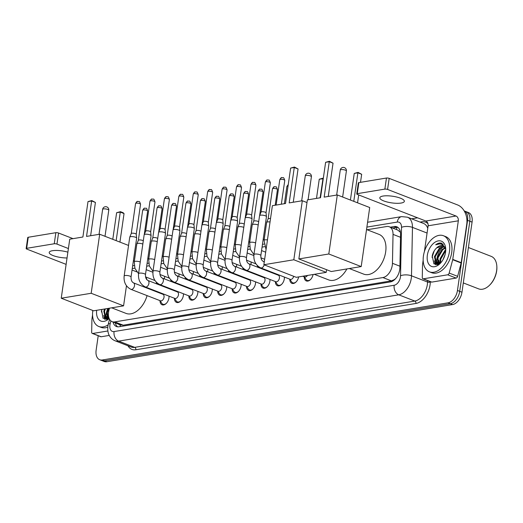 <?xml version="1.0" encoding="UTF-8"?>
<svg xmlns="http://www.w3.org/2000/svg" width="523" height="523" viewBox="0 0 523 523"><rect width="100%" height="100%" fill="white"/><g stroke="black" fill="none" stroke-linecap="round" stroke-linejoin="round"><path stroke-width="0.78" d="M251.06 261.964A6.198 3.877 111.2 0 1 251.014 263.886A6.198 3.877 111.2 0 1 250.89 264.573M236.638 264.35A6.198 3.877 111.2 0 1 236.592 266.272A6.198 3.877 111.2 0 1 236.468 266.959M222.216 266.737A6.198 3.877 111.2 0 1 222.17 268.659A6.198 3.877 111.2 0 1 222.046 269.345M207.794 269.116A6.198 3.877 111.2 0 1 207.749 271.038A6.198 3.877 111.2 0 1 207.624 271.725M193.373 271.502A6.198 3.877 111.2 0 1 193.327 273.424A6.198 3.877 111.2 0 1 193.203 274.111M178.951 273.889A6.198 3.877 111.2 0 1 178.905 275.811A6.198 3.877 111.2 0 1 178.781 276.497M164.529 276.268A6.198 3.877 111.2 0 1 164.484 278.19A6.198 3.877 111.2 0 1 164.359 278.883M277.89 275.059A6.59 4.119 111.2 0 1 278.249 274.693M284.388 277.079A6.59 4.119 111.2 0 1 284.316 278.844A6.59 4.119 111.2 0 1 277.497 285.721A6.59 4.119 111.2 0 1 275.366 281.557M263.468 277.445A6.59 4.119 111.2 0 1 263.827 277.079M269.966 279.459A6.59 4.119 111.2 0 1 269.894 281.224A6.59 4.119 111.2 0 1 263.076 288.101A6.59 4.119 111.2 0 1 260.944 283.943L262.742 286.611A5.812 3.635 -68.8 0 0 263.925 287.591A5.812 3.635 -68.8 0 0 267.358 286.584M249.863 279.642L249.059 279.838A6.59 4.119 111.2 0 1 249.406 279.459M255.544 281.845A6.59 4.119 111.2 0 1 255.472 283.61A6.59 4.119 111.2 0 1 248.654 290.487A6.59 4.119 111.2 0 1 246.523 286.323M235.442 282.021L234.637 282.217A6.59 4.119 111.2 0 1 234.984 281.845M241.123 284.231A6.59 4.119 111.2 0 1 241.051 285.996A6.59 4.119 111.2 0 1 234.232 292.873A6.59 4.119 111.2 0 1 232.101 288.709M221.02 284.407L220.216 284.604A6.59 4.119 111.2 0 1 220.562 284.231M226.721 286.97A5.812 3.635 -68.8 0 0 226.675 286.604A6.59 4.119 111.2 0 1 226.629 288.376A6.59 4.119 111.2 0 1 219.81 295.253A6.59 4.119 111.2 0 1 217.679 291.095M205.774 286.977A6.59 4.119 111.2 0 1 206.14 286.611M212.279 288.997A6.59 4.119 111.2 0 1 212.207 290.762A6.59 4.119 111.2 0 1 205.389 297.639A6.59 4.119 111.2 0 1 203.257 293.475M191.353 289.363A6.59 4.119 111.2 0 1 191.712 288.997M197.857 291.383A6.59 4.119 111.2 0 1 197.786 293.148A6.59 4.119 111.2 0 1 190.967 300.025A6.59 4.119 111.2 0 1 188.829 295.861L190.634 298.535A5.812 3.635 -68.8 0 0 191.817 299.516A5.812 3.635 -68.8 0 0 195.249 298.509M176.931 291.749A6.59 4.119 111.2 0 1 177.29 291.383M183.436 293.769A6.59 4.119 111.2 0 1 183.364 295.528A6.59 4.119 111.2 0 1 176.545 302.405A6.59 4.119 111.2 0 1 174.407 298.247L176.212 300.915A5.812 3.635 -68.8 0 0 177.395 301.895A5.812 3.635 -68.8 0 0 180.827 300.895M162.509 294.135A6.59 4.119 111.2 0 1 162.869 293.763M169.014 296.149A6.59 4.119 111.2 0 1 168.942 297.914A6.59 4.119 111.2 0 1 162.123 304.791A6.59 4.119 111.2 0 1 159.986 300.633M109.464 308.191L108.941 310.172A11.617 7.263 -68.8 0 0 108.549 312.113A11.617 7.263 -68.8 0 0 112.151 321.652A11.617 7.263 -68.8 0 0 114.766 321.893L382.888 277.563A11.617 7.263 -68.8 0 0 392.453 263.304L393.035 234.389A11.617 7.263 -68.8 0 0 389.269 226.753A11.617 7.263 -68.8 0 0 386.66 226.518L367.087 229.754M395.859 278.347A11.617 7.263 111.2 0 1 394.25 279.648L394.388 279.622A3.87 2.419 -68.8 0 0 394.747 279.53M400.435 232.297L397.728 230.042L389.269 226.753M118.734 324.208A3.87 2.419 -68.8 0 0 120.382 324.92L112.151 321.652M120.519 324.901L123.232 325.182L391.361 280.858L394.25 279.648M264.651 246.686L262.062 247.111M250.229 249.072L247.641 249.497M235.808 251.452L233.219 251.883M221.386 253.838L218.797 254.27M206.964 256.224L204.375 256.649M192.542 258.604L189.954 259.035M178.121 260.99L175.532 261.422M163.699 263.376L161.11 263.801M149.277 265.762L146.688 266.187M134.856 268.142L132.267 268.574M157.371 283.191L157.6 283.538A5.812 3.635 -68.8 0 0 158.783 284.519A5.812 3.635 -68.8 0 0 159.966 284.649A6.198 3.877 111.2 0 1 159.103 284.826M157.207 284.087A6.198 3.877 111.2 0 1 156.207 282.106M174.401 282.276A6.198 3.877 111.2 0 1 173.525 282.44M171.629 281.707A6.198 3.877 111.2 0 1 170.629 279.727M188.823 279.89A6.198 3.877 111.2 0 1 187.947 280.053M186.051 279.321A6.198 3.877 111.2 0 1 185.05 277.34M203.244 277.504A6.198 3.877 111.2 0 1 202.368 277.674M200.472 276.935A6.198 3.877 111.2 0 1 199.472 274.954M215.058 273.653L215.286 274A5.812 3.635 -68.8 0 0 216.47 274.98A5.812 3.635 -68.8 0 0 217.653 275.118A6.198 3.877 111.2 0 1 216.79 275.288M214.894 274.549A6.198 3.877 111.2 0 1 213.894 272.575M229.479 271.267L229.708 271.614A5.812 3.635 -68.8 0 0 230.891 272.594A5.812 3.635 -68.8 0 0 232.075 272.731A6.198 3.877 111.2 0 1 231.212 272.901M229.322 272.169A6.198 3.877 111.2 0 1 228.316 270.188M243.901 268.881L244.13 269.227A5.812 3.635 -68.8 0 0 245.313 270.208A5.812 3.635 -68.8 0 0 246.496 270.345A6.198 3.877 111.2 0 1 245.633 270.515M243.744 269.783A6.198 3.877 111.2 0 1 242.737 267.802M260.931 267.966A6.198 3.877 111.2 0 1 260.055 268.136M258.166 267.397A6.198 3.877 111.2 0 1 257.159 265.423M298.659 276.909A6.59 4.119 111.2 0 1 291.919 283.335A6.59 4.119 111.2 0 1 289.788 279.171M313.081 274.529A6.59 4.119 111.2 0 1 306.341 280.949A6.59 4.119 111.2 0 1 304.209 276.791L306.007 279.459A5.812 3.635 -68.8 0 0 307.191 280.439A5.812 3.635 -68.8 0 0 310.623 279.432M464.202 210.919A11.617 7.263 111.2 0 1 467.562 220.36L457.462 290.461L459.71 291.337A11.617 7.263 111.2 0 1 450.31 303.7L104.6 360.85A11.617 7.263 111.2 0 1 101.992 360.615A11.617 7.263 111.2 0 0 104.6 360.85L450.31 303.7A11.617 7.263 111.2 0 0 459.71 291.337L469.817 221.236L459.71 291.337L461.966 292.213A11.617 7.263 111.2 0 1 452.565 304.576L106.855 361.726A11.617 7.263 111.2 0 1 104.24 361.485L99.736 359.739A11.617 7.263 111.2 0 1 96.134 350.201L98.213 335.733M464.195 210.913L466.209 211.697A11.617 7.263 111.2 0 1 469.817 221.236A11.617 7.263 111.2 0 0 466.209 211.697L468.464 212.567A11.617 7.263 111.2 0 1 472.073 222.112L461.966 292.213M113.014 321.985A11.617 7.263 -68.8 0 0 116.466 326.529A11.617 7.263 -68.8 0 0 119.074 326.77L390.328 281.93A11.617 7.263 -68.8 0 0 399.892 267.665L400.566 234.415A11.617 7.263 -68.8 0 0 396.8 226.779A11.617 7.263 -68.8 0 0 394.192 226.544L390.354 227.178M117.655 326.816A11.617 7.263 111.2 0 1 115.269 322.861M436.738 259.67A15.487 9.682 111.2 0 1 442.706 247.072A15.487 9.682 111.2 0 0 436.738 259.67A15.487 9.682 111.2 0 0 436.581 263.997A15.487 9.682 111.2 0 1 436.738 259.67M106.13 314.33A15.487 9.682 111.2 0 1 107.771 308.472A15.487 9.682 111.2 0 0 106.13 314.33A15.487 9.682 111.2 0 0 105.966 318.651A15.487 9.682 111.2 0 1 106.13 314.33M436.666 264.815A15.487 9.682 111.2 0 1 436.6 264.22A15.487 9.682 111.2 0 0 436.666 264.815M106.051 319.468A15.487 9.682 111.2 0 1 105.986 318.873A15.487 9.682 111.2 0 0 106.051 319.468M457.462 290.461A11.617 7.263 111.2 0 1 448.054 302.824L102.345 359.974A11.617 7.263 111.2 0 1 99.736 359.739M411.594 218.804L417.589 217.816M438.797 264.246A15.487 9.682 111.2 0 1 438.993 260.546M108.183 318.899A15.487 9.682 111.2 0 1 108.385 315.206M392.603 228.054L396.447 227.413A11.617 7.263 111.2 0 1 397.866 227.368M67.879 252.171A12.395 3.354 -171.8 0 0 52.457 250.707A12.395 3.354 -171.8 0 0 49.208 252.439A12.395 3.354 -171.8 0 0 67.042 257.97M107.862 330.974L92.728 333.478L101.181 336.76A1.935 1.209 111.2 0 1 100.743 336.714L92.296 333.432A1.935 1.209 -68.8 0 0 92.728 333.478M109.261 335.42L101.181 336.76M26.15 248.595L27.745 237.527A1.935 0.523 8.2 0 1 28.255 237.259L26.66 248.327A1.935 0.523 -171.8 0 0 26.15 248.595A1.935 0.523 -171.8 0 0 26.765 249.085L66.12 264.37M55.85 232.696A1.935 0.523 8.2 0 1 58.556 233.029L56.961 244.097A1.935 0.523 -171.8 0 0 54.255 243.764L55.85 232.696L28.255 237.259M73.024 238.645L58.556 233.029M54.255 243.764L26.66 248.327M56.961 244.097L68.402 248.536M92.558 314.826L91.95 319.037A1.935 1.209 -68.8 0 0 91.924 319.357L91.669 332.164A1.935 1.209 -68.8 0 0 92.296 333.432M108.32 318.834A18.586 11.624 111.2 0 1 108.555 316.422M108.124 324.829A19.364 12.107 111.2 0 1 98.827 326.496A19.364 12.107 111.2 0 1 92.819 310.603A19.364 12.107 111.2 0 1 92.833 310.492M107.777 327.104A19.364 12.107 111.2 0 1 101.083 327.372L98.827 326.496M101.88 309.446L101.612 310.551L103.044 318.285L109.104 318.376M104.763 310.518L105.332 308.871L104.528 311.545L106.156 318.814L106.646 319.122M104.45 309.015L103.822 311.27L105.456 318.54L107.365 319.226M108.941 308.276L107.346 312.636L108.098 318.945M108.013 308.433L106.64 312.362L107.718 319.102M106.287 319.01L107.071 319.311M109.163 318.527A13.552 8.473 111.2 0 1 99.919 320.56A13.552 8.473 111.2 0 1 96.677 310.302M106.561 316.507L107.006 319.193M103.744 315.415L104.685 319.298M108.725 308.681L107.581 311.61M107.058 318.069L107.326 319.226M104.24 316.977L105.012 319.383M101.946 309.433L101.403 311.97M147.081 295.619A21.299 13.317 111.2 0 1 126.023 313.395L111.674 307.825M145.551 276.961A21.299 13.317 111.2 0 1 147.159 280.014M148.329 288.121A21.299 13.317 111.2 0 1 148.31 288.618M86.537 236.409L91.643 200.989L88.001 201.59L82.895 237.017L69.749 239.188L61.243 298.221L91.179 293.272L99.684 234.239L86.537 236.409M90.623 235.736L95.421 202.453L91.643 200.989L91.793 200.557L88.001 201.59M99.684 234.239L128.553 245.45M91.179 293.272L123.578 305.857L126.468 285.78M123.578 305.857L93.637 310.806L61.243 298.221M91.793 200.557L95.421 202.453M112.785 239.325L116.622 212.711L120.414 211.671L123.062 212.698L124.043 213.574L119.93 242.103M124.043 213.574L120.264 212.103L116.158 240.632M120.414 211.671L120.264 212.103L116.622 212.711M346.88 268.94A21.299 13.317 111.2 0 1 328.66 279.897L314.31 274.327M289.173 202.911L294.279 167.491L290.631 168.092L285.532 203.512L272.385 205.689L263.873 264.723L293.815 259.774L302.32 200.74L289.173 202.911M293.259 202.238L298.051 168.955L294.279 167.491L294.429 167.059L290.631 168.092M302.32 200.74L306.988 202.551M293.815 259.774L326.215 272.359L326.594 269.711M326.215 272.359L296.273 277.308L263.873 264.723M294.429 167.059L298.051 168.955M316.493 198.394L319.259 179.206L323.051 178.173L320.135 197.792M323.253 178.742L319.259 179.206M366.538 229.538L379.07 234.402A21.299 13.317 111.2 0 1 385.673 251.89A21.299 13.317 111.2 0 1 363.648 274.111L349.299 268.541M324.162 197.125L329.268 161.705L325.62 162.307L320.514 197.733L307.374 199.904L298.862 258.937L328.804 253.988L337.309 194.955L324.162 197.125M328.248 196.452L333.04 163.169L329.268 161.705L329.418 161.274L325.62 162.307M337.309 194.955L369.709 207.533L361.197 266.573L331.262 271.522L298.862 258.937M328.804 253.988L361.197 266.573M329.418 161.274L333.04 163.169M350.41 200.041L354.248 173.427L358.039 172.387L361.668 174.29L360.504 182.331M358.686 194.942L357.555 202.819M361.668 174.29L357.889 172.819L353.777 201.348M358.039 172.387L357.889 172.819L354.248 173.427M160.005 300.64L161.79 303.301A5.812 3.635 -68.8 0 0 162.973 304.281A5.812 3.635 -68.8 0 0 166.406 303.275M160.43 300.803A3.484 2.177 -68.8 0 0 164.039 297.169A3.484 2.177 -68.8 0 0 162.954 294.305L133.43 282.838A3.484 2.177 -68.8 0 1 134.509 285.702A3.484 2.177 -68.8 0 1 131.835 289.376A3.484 2.177 -68.8 0 1 130.907 289.337L160.43 300.803M131.044 277.02A3.484 0.941 8.2 0 0 129.018 275.843A3.484 0.941 8.2 0 0 125.213 275.516A3.484 0.941 8.2 0 0 125.062 275.536A3.484 0.941 8.2 0 0 124.147 276.026L129.75 237.135A3.484 0.941 8.2 0 1 129.769 237.069A3.484 0.941 8.2 0 1 130.665 236.644A3.484 0.941 8.2 0 1 135.542 237.246A3.484 0.941 8.2 0 1 136.653 238.063A3.484 0.941 8.2 0 1 136.653 238.128L131.044 277.02C130.972 279.995 131.77 281.936 133.43 282.838M131.24 233.578A2.517 0.68 8.2 0 1 131.253 233.533A2.517 0.68 8.2 0 1 131.901 233.232A2.517 0.68 8.2 0 1 135.424 233.663A2.517 0.68 8.2 0 1 136.228 234.252A2.517 0.68 8.2 0 1 136.222 234.297M169.034 296.508A5.812 3.635 -68.8 0 0 168.988 296.142M174.852 298.417A3.484 2.177 -68.8 0 0 178.461 294.782A3.484 2.177 -68.8 0 0 177.375 291.919L147.852 280.452A3.484 2.177 -68.8 0 1 148.931 283.316A3.484 2.177 -68.8 0 1 146.257 286.996A3.484 2.177 -68.8 0 1 145.329 286.95L174.852 298.417M145.466 274.634A3.484 0.941 8.2 0 0 143.439 273.457A3.484 0.941 8.2 0 0 139.634 273.13A3.484 0.941 8.2 0 0 139.484 273.15A3.484 0.941 8.2 0 0 138.569 273.64L144.171 234.749A3.484 0.941 8.2 0 1 144.191 234.683A3.484 0.941 8.2 0 1 145.087 234.258A3.484 0.941 8.2 0 1 149.964 234.86A3.484 0.941 8.2 0 1 151.075 235.677A3.484 0.941 8.2 0 1 151.075 235.742L145.466 274.634C145.394 277.608 146.192 279.55 147.852 280.452M145.662 231.199A2.517 0.68 8.2 0 1 145.675 231.153A2.517 0.68 8.2 0 1 146.322 230.846A2.517 0.68 8.2 0 1 149.846 231.277A2.517 0.68 8.2 0 1 150.65 231.866A2.517 0.68 8.2 0 1 150.644 231.918M183.455 294.122A5.812 3.635 -68.8 0 0 183.41 293.756M189.274 296.031A3.484 2.177 -68.8 0 0 192.882 292.396A3.484 2.177 -68.8 0 0 191.797 289.539L162.274 278.073A3.484 2.177 -68.8 0 1 163.353 280.929A3.484 2.177 -68.8 0 1 160.679 284.61A3.484 2.177 -68.8 0 1 159.75 284.571L189.274 296.031M159.888 272.248A3.484 0.941 8.2 0 0 157.861 271.071A3.484 0.941 8.2 0 0 154.056 270.744A3.484 0.941 8.2 0 0 153.906 270.77A3.484 0.941 8.2 0 0 152.991 271.254L158.593 232.362A3.484 0.941 8.2 0 1 158.613 232.297A3.484 0.941 8.2 0 1 159.508 231.879A3.484 0.941 8.2 0 1 164.385 232.474A3.484 0.941 8.2 0 1 165.497 233.291A3.484 0.941 8.2 0 1 165.497 233.356L159.888 272.248C159.816 275.229 160.613 277.164 162.274 278.073M160.084 228.813A2.517 0.68 8.2 0 1 160.097 228.767A2.517 0.68 8.2 0 1 160.744 228.459A2.517 0.68 8.2 0 1 164.268 228.891A2.517 0.68 8.2 0 1 165.072 229.479A2.517 0.68 8.2 0 1 165.065 229.532M197.877 291.742A5.812 3.635 -68.8 0 0 197.831 291.37M203.27 293.488L205.055 296.149A5.812 3.635 -68.8 0 0 206.239 297.129A5.812 3.635 -68.8 0 0 209.671 296.123M203.695 293.651A3.484 2.177 -68.8 0 0 207.304 290.017A3.484 2.177 -68.8 0 0 206.219 287.153L176.696 275.686A3.484 2.177 -68.8 0 1 177.774 278.55A3.484 2.177 -68.8 0 1 175.1 282.224A3.484 2.177 -68.8 0 1 174.172 282.185L203.695 293.651M174.309 269.868A3.484 0.941 8.2 0 0 172.283 268.691A3.484 0.941 8.2 0 0 168.478 268.358A3.484 0.941 8.2 0 0 168.328 268.384A3.484 0.941 8.2 0 0 167.412 268.868L173.015 229.983A3.484 0.941 8.2 0 1 173.035 229.917A3.484 0.941 8.2 0 1 173.93 229.492A3.484 0.941 8.2 0 1 178.807 230.087A3.484 0.941 8.2 0 1 179.919 230.905A3.484 0.941 8.2 0 1 179.919 230.976L174.309 269.868C174.244 272.843 175.035 274.784 176.696 275.686M174.505 226.426A2.517 0.68 8.2 0 1 174.519 226.381A2.517 0.68 8.2 0 1 175.166 226.073A2.517 0.68 8.2 0 1 178.689 226.505A2.517 0.68 8.2 0 1 179.494 227.1A2.517 0.68 8.2 0 1 179.487 227.145M212.299 289.356A5.812 3.635 -68.8 0 0 212.253 288.984M217.692 291.102L219.477 293.763A5.812 3.635 -68.8 0 0 220.66 294.743A5.812 3.635 -68.8 0 0 224.092 293.736M218.117 291.265A3.484 2.177 -68.8 0 0 221.726 287.63A3.484 2.177 -68.8 0 0 220.641 284.767L191.117 273.3A3.484 2.177 -68.8 0 1 192.196 276.164A3.484 2.177 -68.8 0 1 189.529 279.844A3.484 2.177 -68.8 0 1 188.594 279.798L218.117 291.265M188.738 267.482A3.484 0.941 8.2 0 0 186.704 266.305A3.484 0.941 8.2 0 0 182.9 265.978A3.484 0.941 8.2 0 0 182.749 265.998A3.484 0.941 8.2 0 0 181.834 266.488L187.437 227.597A3.484 0.941 8.2 0 1 187.456 227.531A3.484 0.941 8.2 0 1 188.352 227.106A3.484 0.941 8.2 0 1 193.229 227.708A3.484 0.941 8.2 0 1 194.34 228.525A3.484 0.941 8.2 0 1 194.34 228.59L188.738 267.482C188.666 270.456 189.457 272.398 191.117 273.3M188.927 224.047A2.517 0.68 8.2 0 1 188.94 224.001A2.517 0.68 8.2 0 1 189.588 223.694A2.517 0.68 8.2 0 1 193.111 224.125A2.517 0.68 8.2 0 1 193.915 224.713A2.517 0.68 8.2 0 1 193.915 224.759M232.114 288.716L233.899 291.383A5.812 3.635 -68.8 0 0 235.082 292.357A5.812 3.635 -68.8 0 0 238.514 291.357M232.539 288.879A3.484 2.177 -68.8 0 0 236.148 285.244A3.484 2.177 -68.8 0 0 235.062 282.381L205.539 270.921A3.484 2.177 -68.8 0 1 206.618 273.777A3.484 2.177 -68.8 0 1 203.95 277.458A3.484 2.177 -68.8 0 1 203.016 277.419L232.539 288.879M203.159 265.096A3.484 0.941 8.2 0 0 201.126 263.919A3.484 0.941 8.2 0 0 197.321 263.592A3.484 0.941 8.2 0 0 197.171 263.612A3.484 0.941 8.2 0 0 196.256 264.102L201.858 225.21A3.484 0.941 8.2 0 1 201.878 225.145A3.484 0.941 8.2 0 1 202.774 224.727A3.484 0.941 8.2 0 1 207.651 225.321A3.484 0.941 8.2 0 1 208.762 226.139A3.484 0.941 8.2 0 1 208.762 226.204L203.159 265.096C203.087 268.07 203.878 270.012 205.539 270.921M203.349 221.66A2.517 0.68 8.2 0 1 203.362 221.615A2.517 0.68 8.2 0 1 204.009 221.307A2.517 0.68 8.2 0 1 207.533 221.739A2.517 0.68 8.2 0 1 208.337 222.327A2.517 0.68 8.2 0 1 208.337 222.38M241.142 284.59A5.812 3.635 -68.8 0 0 241.096 284.218M246.536 286.329L248.32 288.997A5.812 3.635 -68.8 0 0 249.504 289.977A5.812 3.635 -68.8 0 0 252.936 288.971M246.961 286.499A3.484 2.177 -68.8 0 0 250.569 282.858A3.484 2.177 -68.8 0 0 249.484 280.001L219.961 268.534A3.484 2.177 -68.8 0 1 221.046 271.398A3.484 2.177 -68.8 0 1 218.372 275.072A3.484 2.177 -68.8 0 1 217.437 275.033L246.961 286.499M217.581 262.709A3.484 0.941 8.2 0 0 215.548 261.539A3.484 0.941 8.2 0 0 211.743 261.206A3.484 0.941 8.2 0 0 211.593 261.232A3.484 0.941 8.2 0 0 210.677 261.716L216.28 222.831A3.484 0.941 8.2 0 1 216.3 222.765A3.484 0.941 8.2 0 1 217.195 222.34A3.484 0.941 8.2 0 1 222.079 222.935A3.484 0.941 8.2 0 1 223.184 223.752A3.484 0.941 8.2 0 1 223.184 223.824L217.581 262.709C217.509 265.691 218.3 267.632 219.961 268.534M222.098 189.241C223.033 187.541 223.726 186.835 224.184 187.116A2.517 1.844 80.6 0 0 222.759 188.888A2.517 0.68 8.2 0 0 222.098 189.241L217.777 219.255A2.517 0.68 8.2 0 1 217.784 219.229A2.517 0.68 8.2 0 1 218.431 218.921A2.517 0.68 8.2 0 1 221.955 219.353A2.517 0.68 8.2 0 1 222.759 219.948A2.517 0.68 8.2 0 1 222.759 219.993M255.564 282.204A5.812 3.635 -68.8 0 0 255.518 281.832M261.382 284.113A3.484 2.177 -68.8 0 0 264.991 280.478A3.484 2.177 -68.8 0 0 263.906 277.615L234.382 266.148A3.484 2.177 -68.8 0 1 235.468 269.012A3.484 2.177 -68.8 0 1 232.794 272.686A3.484 2.177 -68.8 0 1 231.859 272.646L261.382 284.113M232.003 260.33A3.484 0.941 8.2 0 0 229.97 259.153A3.484 0.941 8.2 0 0 226.165 258.826A3.484 0.941 8.2 0 0 226.014 258.846A3.484 0.941 8.2 0 0 225.099 259.336L230.702 220.445A3.484 0.941 8.2 0 1 230.721 220.379A3.484 0.941 8.2 0 1 231.617 219.954A3.484 0.941 8.2 0 1 236.501 220.556A3.484 0.941 8.2 0 1 237.605 221.373A3.484 0.941 8.2 0 1 237.605 221.438L232.003 260.33C231.931 263.304 232.722 265.246 234.382 266.148M232.192 216.895A2.517 0.68 8.2 0 1 232.205 216.842A2.517 0.68 8.2 0 1 232.853 216.542A2.517 0.68 8.2 0 1 236.376 216.973A2.517 0.68 8.2 0 1 237.181 217.561A2.517 0.68 8.2 0 1 237.181 217.607L241.508 187.574C240.057 183.253 240.149 185.371 238.606 184.73A2.517 1.844 80.6 0 0 237.181 186.502A2.517 0.68 8.2 0 1 239.965 186.704A2.517 0.68 8.2 0 1 241.508 187.574M269.986 279.818A5.812 3.635 -68.8 0 0 269.94 279.452M275.386 281.564L277.164 284.224A5.812 3.635 -68.8 0 0 278.347 285.205A5.812 3.635 -68.8 0 0 281.779 284.205M275.804 281.727A3.484 2.177 -68.8 0 0 279.413 278.092A3.484 2.177 -68.8 0 0 278.328 275.229L248.804 263.769A3.484 2.177 -68.8 0 1 249.889 266.625A3.484 2.177 -68.8 0 1 247.216 270.306A3.484 2.177 -68.8 0 1 246.281 270.26L275.804 281.727M246.425 257.944A3.484 0.941 8.2 0 0 244.391 256.767A3.484 0.941 8.2 0 0 240.587 256.44A3.484 0.941 8.2 0 0 240.436 256.46A3.484 0.941 8.2 0 0 239.521 256.95L245.13 218.058A3.484 0.941 8.2 0 1 245.143 217.993A3.484 0.941 8.2 0 1 246.039 217.575A3.484 0.941 8.2 0 1 250.922 218.169A3.484 0.941 8.2 0 1 252.027 218.987A3.484 0.941 8.2 0 1 252.027 219.052L246.425 257.944C246.353 260.918 247.144 262.86 248.804 263.769M251.602 184.122A2.517 0.68 8.2 0 0 250.942 184.475L246.621 214.482A2.517 0.68 8.2 0 1 246.627 214.463A2.517 0.68 8.2 0 1 247.274 214.155A2.517 0.68 8.2 0 1 250.798 214.587A2.517 0.68 8.2 0 1 251.602 215.175A2.517 0.68 8.2 0 1 251.602 215.228L255.93 185.188C254.479 180.866 254.57 182.985 253.027 182.35A2.517 1.844 80.6 0 0 251.602 184.122A2.517 0.68 8.2 0 1 254.387 184.325A2.517 0.68 8.2 0 1 255.93 185.188M284.407 277.438A5.812 3.635 -68.8 0 0 284.362 277.066M289.807 279.177L291.586 281.845A5.812 3.635 -68.8 0 0 292.769 282.825A5.812 3.635 -68.8 0 0 296.201 281.819M264.193 262.507A3.484 2.177 -68.8 0 0 263.226 261.382C261.565 260.474 260.774 258.539 260.846 255.557A3.484 0.941 8.2 0 0 258.813 254.381A3.484 0.941 8.2 0 0 255.008 254.054A3.484 0.941 8.2 0 0 254.858 254.08A3.484 0.941 8.2 0 0 253.943 254.564C253.413 260.794 255.662 265.233 260.702 267.881L290.226 279.347A3.484 2.177 -68.8 0 0 293.71 276.307M253.943 254.564L259.552 215.672A3.484 0.941 8.2 0 1 259.565 215.613A3.484 0.941 8.2 0 1 260.461 215.188A3.484 0.941 8.2 0 1 265.344 215.783A3.484 0.941 8.2 0 1 266.449 216.6A3.484 0.941 8.2 0 1 266.449 216.672L260.846 255.557M266.024 181.736A2.517 0.68 8.2 0 0 265.364 182.089L261.042 212.103A2.517 0.68 8.2 0 1 261.049 212.077A2.517 0.68 8.2 0 1 261.696 211.769A2.517 0.68 8.2 0 1 265.22 212.201A2.517 0.68 8.2 0 1 266.024 212.796A2.517 0.68 8.2 0 1 266.024 212.841L270.352 182.808C268.9 178.487 268.992 180.605 267.449 179.964A2.517 1.844 80.6 0 0 266.024 181.736A2.517 0.68 8.2 0 1 268.809 181.939A2.517 0.68 8.2 0 1 270.352 182.808M302.771 276.229L304.654 276.961A3.484 2.177 -68.8 0 0 307.459 275.458M140.249 262.003A3.484 0.941 8.2 0 0 135.333 261.304A3.484 0.941 8.2 0 0 135.182 261.33A3.484 0.941 8.2 0 0 134.267 261.814L136.849 243.881A3.484 0.941 8.2 0 1 136.869 243.816A3.484 0.941 8.2 0 1 137.765 243.398A3.484 0.941 8.2 0 1 142.648 243.993A3.484 0.941 8.2 0 1 142.831 244.071M142.668 210.298C143.603 208.599 144.296 207.886 144.753 208.174A2.517 1.844 80.6 0 0 143.328 209.945A2.517 0.68 8.2 0 0 142.668 210.298L138.347 240.305A2.517 0.68 8.2 0 1 138.353 240.286A2.517 0.68 8.2 0 1 139 239.979A2.517 0.68 8.2 0 1 142.524 240.41A2.517 0.68 8.2 0 1 143.289 240.894M171.792 280.805L172.021 281.152A5.812 3.635 -68.8 0 0 173.205 282.132A5.812 3.635 -68.8 0 0 174.388 282.27M154.671 259.617A3.484 0.941 8.2 0 0 149.755 258.924A3.484 0.941 8.2 0 0 149.604 258.944A3.484 0.941 8.2 0 0 148.689 259.428L151.278 241.502A3.484 0.941 8.2 0 1 151.291 241.436A3.484 0.941 8.2 0 1 152.186 241.011A3.484 0.941 8.2 0 1 157.07 241.606A3.484 0.941 8.2 0 1 157.253 241.685M152.762 237.945A2.517 0.68 8.2 0 1 152.775 237.9A2.517 0.68 8.2 0 1 153.422 237.592A2.517 0.68 8.2 0 1 156.946 238.024A2.517 0.68 8.2 0 1 157.711 238.514M186.214 278.419L186.443 278.766A5.812 3.635 -68.8 0 0 187.626 279.746A5.812 3.635 -68.8 0 0 188.81 279.883M169.092 257.231A3.484 0.941 8.2 0 0 164.176 256.538A3.484 0.941 8.2 0 0 164.026 256.558A3.484 0.941 8.2 0 0 163.111 257.048L165.699 239.116A3.484 0.941 8.2 0 1 165.713 239.05A3.484 0.941 8.2 0 1 166.608 238.625A3.484 0.941 8.2 0 1 171.492 239.227A3.484 0.941 8.2 0 1 171.675 239.299M167.183 235.566A2.517 0.68 8.2 0 1 167.197 235.513A2.517 0.68 8.2 0 1 167.844 235.213A2.517 0.68 8.2 0 1 171.367 235.644A2.517 0.68 8.2 0 1 172.132 236.128M200.636 276.033L200.865 276.386A5.812 3.635 -68.8 0 0 202.048 277.36A5.812 3.635 -68.8 0 0 203.231 277.497M183.514 254.845A3.484 0.941 8.2 0 0 178.598 254.152A3.484 0.941 8.2 0 0 178.448 254.178A3.484 0.941 8.2 0 0 177.532 254.662L180.121 236.729A3.484 0.941 8.2 0 1 180.134 236.664A3.484 0.941 8.2 0 1 181.03 236.246A3.484 0.941 8.2 0 1 185.913 236.841A3.484 0.941 8.2 0 1 186.096 236.912M181.605 233.18A2.517 0.68 8.2 0 1 181.618 233.134A2.517 0.68 8.2 0 1 182.266 232.827A2.517 0.68 8.2 0 1 185.789 233.258A2.517 0.68 8.2 0 1 186.554 233.742M197.936 252.465A3.484 0.941 8.2 0 0 193.02 251.766A3.484 0.941 8.2 0 0 192.869 251.792A3.484 0.941 8.2 0 0 191.954 252.276L194.543 234.343A3.484 0.941 8.2 0 1 194.556 234.284A3.484 0.941 8.2 0 1 195.452 233.859A3.484 0.941 8.2 0 1 200.335 234.454A3.484 0.941 8.2 0 1 200.518 234.533M196.027 230.793A2.517 0.68 8.2 0 1 196.04 230.748A2.517 0.68 8.2 0 1 196.687 230.44A2.517 0.68 8.2 0 1 200.211 230.872A2.517 0.68 8.2 0 1 200.976 231.356M212.358 250.079A3.484 0.941 8.2 0 0 207.441 249.386A3.484 0.941 8.2 0 0 207.291 249.406A3.484 0.941 8.2 0 0 206.376 249.896L208.965 231.964A3.484 0.941 8.2 0 1 208.978 231.898A3.484 0.941 8.2 0 1 209.873 231.473A3.484 0.941 8.2 0 1 214.757 232.075A3.484 0.941 8.2 0 1 214.94 232.147M210.455 228.407A2.517 0.68 8.2 0 1 210.468 228.361A2.517 0.68 8.2 0 1 211.115 228.061A2.517 0.68 8.2 0 1 214.633 228.492A2.517 0.68 8.2 0 1 215.398 228.976M226.779 247.693A3.484 0.941 8.2 0 0 221.863 247A3.484 0.941 8.2 0 0 221.713 247.019A3.484 0.941 8.2 0 0 220.798 247.51L223.386 229.577A3.484 0.941 8.2 0 1 223.399 229.512A3.484 0.941 8.2 0 1 224.295 229.087A3.484 0.941 8.2 0 1 229.179 229.689A3.484 0.941 8.2 0 1 229.362 229.76M224.877 226.028A2.517 0.68 8.2 0 1 224.89 225.982A2.517 0.68 8.2 0 1 225.537 225.675A2.517 0.68 8.2 0 1 229.054 226.106A2.517 0.68 8.2 0 1 229.819 226.59M258.323 266.501L258.552 266.848A5.812 3.635 -68.8 0 0 259.735 267.828A5.812 3.635 -68.8 0 0 260.918 267.966M241.201 245.313A3.484 0.941 8.2 0 0 236.285 244.614A3.484 0.941 8.2 0 0 236.135 244.64A3.484 0.941 8.2 0 0 235.219 245.124L237.808 227.191A3.484 0.941 8.2 0 1 237.821 227.126A3.484 0.941 8.2 0 1 238.717 226.707A3.484 0.941 8.2 0 1 243.6 227.302A3.484 0.941 8.2 0 1 243.783 227.381M239.299 223.641A2.517 0.68 8.2 0 1 239.312 223.596A2.517 0.68 8.2 0 1 239.959 223.288A2.517 0.68 8.2 0 1 243.483 223.72A2.517 0.68 8.2 0 1 244.241 224.204M255.623 242.927A3.484 0.941 8.2 0 0 250.713 242.234A3.484 0.941 8.2 0 0 250.556 242.254A3.484 0.941 8.2 0 0 249.641 242.744L252.23 224.812A3.484 0.941 8.2 0 1 252.243 224.746A3.484 0.941 8.2 0 1 253.145 224.321A3.484 0.941 8.2 0 1 258.022 224.916A3.484 0.941 8.2 0 1 258.205 224.995M253.72 221.255A2.517 0.68 8.2 0 1 253.733 221.209A2.517 0.68 8.2 0 1 254.381 220.902A2.517 0.68 8.2 0 1 257.904 221.334A2.517 0.68 8.2 0 1 258.663 221.824M267.456 239.894A3.484 0.941 8.2 0 0 265.135 239.848A3.484 0.941 8.2 0 0 264.978 239.867A3.484 0.941 8.2 0 0 264.063 240.358L266.652 222.425A3.484 0.941 8.2 0 1 266.665 222.36A3.484 0.941 8.2 0 1 267.567 221.935A3.484 0.941 8.2 0 1 270.038 221.961M268.142 218.876A2.517 0.68 8.2 0 1 268.155 218.83A2.517 0.68 8.2 0 1 268.802 218.522A2.517 0.68 8.2 0 1 270.535 218.529M383.065 196.047A12.395 3.354 -171.8 0 0 379.816 197.786A12.395 3.354 -171.8 0 0 387.386 202.055A12.395 3.354 -171.8 0 0 401.095 203.055A12.395 3.354 -171.8 0 0 404.351 201.316A12.395 3.354 -171.8 0 0 396.774 197.047A12.395 3.354 -171.8 0 0 383.065 196.047M447.681 274.797A1.935 1.209 -68.8 0 0 449.179 273.058L452.696 259.715A1.935 1.209 -68.8 0 0 452.761 259.388L461.208 262.67A1.935 1.209 111.2 0 1 461.142 262.997L457.632 276.34A1.935 1.209 111.2 0 1 456.134 278.079L447.681 274.797L423.342 278.818L431.789 282.1A1.935 1.209 111.2 0 1 431.357 282.06L422.904 278.779A1.935 1.209 -68.8 0 0 423.342 278.818M456.134 278.079L431.789 282.1M461.208 262.67L466.771 224.092A15.487 11.336 80.6 0 0 457.625 204.957L389.171 178.369L387.576 189.437L456.03 216.025A3.87 2.837 -99.4 0 1 458.318 220.811L452.761 259.388M356.758 193.941L358.353 182.873A1.935 0.523 8.2 0 1 358.863 182.599L357.268 193.667A1.935 0.523 -171.8 0 0 356.758 193.941A1.935 0.523 -171.8 0 0 357.372 194.432L425.833 221.02A3.87 2.837 -99.4 0 1 428.121 225.799L424.401 251.602M387.576 189.437A1.935 0.523 -171.8 0 0 384.863 189.11L386.458 178.036L358.863 182.599M386.458 178.036A1.935 0.523 8.2 0 1 389.171 178.369M384.863 189.11L357.268 193.667M423.166 260.166L422.564 264.383A1.935 1.209 -68.8 0 0 422.532 264.697L422.277 277.504A1.935 1.209 -68.8 0 0 422.904 278.779M468.412 247.51L491.215 256.368A17.429 10.898 111.2 0 1 496.817 266.05L496.85 266.56A16.651 10.414 111.2 0 1 496.66 270.979A16.651 10.414 111.2 0 1 489.633 285.14L489.267 285.493A17.429 10.898 111.2 0 1 478.597 288.853L463.306 282.917M496.817 266.05A17.429 10.898 111.2 0 1 496.621 270.672A17.429 10.898 111.2 0 1 489.267 285.493M439.738 263.703A17.429 10.898 111.2 0 1 439.876 262.154M438.934 264.18A18.586 11.624 111.2 0 1 439.163 261.768M449.46 251.641A19.364 12.107 111.2 0 1 429.435 271.842A19.364 12.107 111.2 0 1 423.427 255.943A19.364 12.107 111.2 0 1 443.458 235.742A19.364 12.107 111.2 0 1 449.46 251.641M443.458 235.742L445.707 236.618A19.364 12.107 111.2 0 1 451.715 252.517A19.364 12.107 111.2 0 1 431.691 272.718L429.435 271.842M445.74 249.432L441.713 243.215C439.797 242.665 437.79 243.195 435.685 244.81C440.235 242.822 443.478 244.163 445.4 248.837A9.682 6.054 111.2 0 0 442.765 245.862A9.682 6.054 111.2 0 0 436.666 247.902C434.397 250.001 432.92 252.661 432.22 255.897L433.92 263.88L440.471 263.161M427.337 255.296A13.552 8.473 111.2 0 1 436.986 241.227A13.552 8.473 111.2 0 1 445.714 248.686A13.552 8.473 111.2 0 1 445.557 252.289A13.552 8.473 111.2 0 1 439.836 263.814A13.552 8.473 111.2 0 1 430.462 265.861A13.552 8.473 111.2 0 1 427.337 255.296M444.19 246.817L440.013 248.543L435.136 256.885L436.77 264.154L437.254 264.468M443.909 246.549L439.307 248.268L434.43 256.616L436.064 263.88L437.98 264.573M445.178 248.281L442.831 249.634L437.954 257.983L438.705 264.285M444.955 247.85L442.125 249.366L437.248 257.708L438.326 264.448M445.72 250.674L440.771 259.075L440.654 262.971M445.746 249.876L444.942 250.458L440.065 258.8L440.105 263.448M445.112 254.505L442.883 259.898M436.895 264.35L437.686 264.658M445.452 247.882L444.445 246.764M442.974 245.947L436.666 247.902M445.746 249.844L445.4 248.837M439.993 262.945L440.026 263.507M437.176 261.853L437.62 264.54M434.358 260.761L435.299 264.645M442.151 255.119L441.007 258.048M439.333 254.021L438.189 256.956M437.673 263.415L437.934 264.573M436.522 252.929L435.371 255.865M434.855 262.317L435.62 264.73M443.334 244.195L441.674 244.378M434.267 250.772L432.018 257.316M441.994 243.332L435.685 244.81M120.382 324.92A11.617 8.505 80.6 0 0 120.238 326.581M397.081 227.348A11.617 8.505 80.6 0 0 396.427 229.538M123.232 325.182L114.766 321.893M400.507 237.292L393.035 234.389M399.925 266.207L392.453 263.304M391.361 280.858L382.888 277.563M452.565 304.576L448.054 302.824M106.855 361.726L102.345 359.974M472.073 222.112L467.562 220.36M110.922 320.939L110.183 323.75A7.747 4.844 -68.8 0 0 109.922 325.045A7.747 4.844 -68.8 0 0 114.066 331.562L394.172 285.257A7.747 4.844 -68.8 0 0 400.441 277.013A7.747 4.844 -68.8 0 0 400.546 275.745L401.52 227.322A7.747 4.844 -68.8 0 0 397.271 222.072L366.891 227.093M427.762 228.296A15.487 9.682 -68.8 0 0 423.512 223.432L407.45 217.195A15.487 9.682 111.2 0 1 412.47 227.381L411.496 275.804A15.487 9.682 111.2 0 1 411.281 278.341A15.487 9.682 111.2 0 1 398.742 294.822L118.636 341.127A15.487 9.682 111.2 0 1 115.158 340.813L131.214 347.043A15.487 9.682 -68.8 0 0 134.692 347.364L414.804 301.058A15.487 9.682 -68.8 0 0 427.343 284.577A15.487 9.682 -68.8 0 0 427.553 282.041L427.585 280.596M430.298 281.649L430.292 282.054A17.429 10.898 111.2 0 1 415.948 303.451L135.836 349.756A1.935 1.419 80.6 0 0 134.692 347.364L118.636 341.127A7.747 5.668 -99.4 0 1 114.066 331.562M430.292 282.054A1.935 0.765 1.2 0 1 427.553 282.041L411.496 275.804A7.747 3.046 -178.8 0 0 400.546 275.745M135.836 349.756A17.429 10.898 111.2 0 1 127.972 345.788M420.047 222.092L421.708 221.817A17.429 10.898 111.2 0 1 427.977 223.694M394.172 285.257A7.747 5.668 -99.4 0 0 398.742 294.822L414.804 301.058A1.935 1.419 80.6 0 1 415.948 303.451M401.52 227.322A7.747 3.046 -178.8 0 1 412.47 227.381L427.075 233.049M264.05 244.091L262.461 244.359M249.628 246.477L248.039 246.738M235.206 248.863L233.618 249.125M220.784 251.249L219.196 251.511M206.363 253.629L204.768 253.897M191.941 256.015L190.346 256.277M177.519 258.401L175.924 258.663M163.098 260.781L161.502 261.049M148.676 263.167L147.081 263.429M134.254 265.553L132.659 265.815M421.414 222.621A1.935 1.419 80.6 0 0 421.708 221.817M397.271 222.072A7.747 5.668 -99.4 0 1 401.644 216.614L367.584 222.249M133.352 260.997A7.747 5.668 -99.4 0 1 133.842 260.892L133.358 260.977M110.183 323.75A7.747 1.079 -165.3 0 0 108.333 323.966L109.555 319.311M396.447 227.413L394.192 226.544M107.895 318.605A15.487 9.682 111.2 0 1 108.098 315.094M103.449 208.919A3.099 0.837 -171.8 0 0 102.632 209.35A3.099 3.099 0 0 1 105.195 206.742A3.099 3.099 0 0 1 108.771 210.239A3.099 0.837 -171.8 0 0 107.784 209.448A3.099 0.837 -171.8 0 0 103.449 208.919M306.086 175.421A3.099 0.837 -171.8 0 0 305.269 175.852A3.099 3.099 0 0 1 307.831 173.237A3.099 3.099 0 0 1 311.401 176.735A3.099 0.837 -171.8 0 0 310.42 175.95A3.099 0.837 -171.8 0 0 306.086 175.421M341.068 169.635A3.099 0.837 -171.8 0 0 340.257 170.073A3.099 3.099 0 0 1 342.82 167.458A3.099 3.099 0 0 1 346.389 170.956A3.099 0.837 -171.8 0 0 345.409 170.165A3.099 0.837 -171.8 0 0 341.068 169.635M140.55 204.264C139.105 199.943 139.19 202.061 137.654 201.42C137.196 201.139 136.503 201.845 135.568 203.545A2.517 0.68 8.2 0 1 136.228 203.192A2.517 0.68 8.2 0 1 139.013 203.395A2.517 0.68 8.2 0 1 140.55 204.264L136.228 234.278M137.654 201.42A2.517 1.844 80.6 0 0 136.228 203.192M154.971 201.878C153.527 197.557 153.612 199.675 152.075 199.041C151.618 198.753 150.925 199.459 149.99 201.165A2.517 0.68 8.2 0 1 150.65 200.812A2.517 0.68 8.2 0 1 153.435 201.015A2.517 0.68 8.2 0 1 154.971 201.878L150.65 231.892M152.075 199.041A2.517 1.844 80.6 0 0 150.65 200.812M169.4 199.498C167.948 195.171 168.033 197.295 166.497 196.655C166.039 196.367 165.346 197.079 164.412 198.779A2.517 0.68 8.2 0 1 165.072 198.426A2.517 0.68 8.2 0 1 167.857 198.629A2.517 0.68 8.2 0 1 169.4 199.498L165.072 229.505M166.497 196.655A2.517 1.844 80.6 0 0 165.072 198.426M183.821 197.112C182.37 192.791 182.462 194.909 180.919 194.268C180.461 193.987 179.768 194.693 178.833 196.393A2.517 0.68 8.2 0 1 179.494 196.04A2.517 0.68 8.2 0 1 182.279 196.243A2.517 0.68 8.2 0 1 183.821 197.112L179.494 227.126L179.919 230.905M180.919 194.268A2.517 1.844 80.6 0 0 179.494 196.04M198.243 194.726C196.792 190.405 196.883 192.523 195.341 191.882C194.883 191.601 194.19 192.307 193.255 194.007A2.517 0.68 8.2 0 1 193.915 193.66A2.517 0.68 8.2 0 1 196.7 193.863A2.517 0.68 8.2 0 1 198.243 194.726L193.915 224.74L194.34 228.525M195.341 191.882A2.517 1.844 80.6 0 0 193.915 193.66M212.665 192.346C211.214 188.019 211.305 190.137 209.762 189.503C209.305 189.215 208.612 189.927 207.677 191.627A2.517 0.68 8.2 0 1 208.337 191.274A2.517 0.68 8.2 0 1 211.122 191.477A2.517 0.68 8.2 0 1 212.665 192.346L208.337 222.353L208.762 226.139M209.762 189.503A2.517 1.844 80.6 0 0 208.337 191.274M222.759 188.888A2.517 0.68 8.2 0 1 225.544 189.091A2.517 0.68 8.2 0 1 227.087 189.96L222.759 219.967L223.184 223.752M238.606 184.73C238.148 184.449 237.455 185.155 236.52 186.855A2.517 0.68 8.2 0 1 237.181 186.502M260.702 267.881A3.484 2.177 -68.8 0 0 261.637 267.92A3.484 2.177 -68.8 0 0 264.187 264.847M284.774 180.422C283.329 176.101 283.414 178.219 281.871 177.578C281.413 177.297 280.72 178.003 279.792 179.703A2.517 0.68 8.2 0 1 280.452 179.35A2.517 0.68 8.2 0 1 283.231 179.552A2.517 0.68 8.2 0 1 284.774 180.422L281.341 204.205M281.871 177.578A2.517 1.844 80.6 0 0 280.452 179.35M143.328 209.945A2.517 0.68 8.2 0 1 146.113 210.148A2.517 0.68 8.2 0 1 147.656 211.017L144.27 234.5M162.078 208.631C160.626 204.31 160.718 206.428 159.175 205.787C158.717 205.5 158.024 206.212 157.09 207.912A2.517 0.68 8.2 0 1 157.75 207.559A2.517 0.68 8.2 0 1 160.535 207.762A2.517 0.68 8.2 0 1 162.078 208.631L158.691 232.114M159.175 205.787A2.517 1.844 80.6 0 0 157.75 207.559M176.499 206.245C175.048 201.924 175.14 204.042 173.597 203.401C173.139 203.12 172.446 203.826 171.511 205.526A2.517 0.68 8.2 0 1 172.172 205.173A2.517 0.68 8.2 0 1 174.957 205.376A2.517 0.68 8.2 0 1 176.499 206.245L173.113 229.734M173.597 203.401A2.517 1.844 80.6 0 0 172.172 205.173M190.921 203.859C189.476 199.538 189.561 201.656 188.019 201.022C187.561 200.734 186.868 201.44 185.94 203.146A2.517 0.68 8.2 0 1 186.593 202.793A2.517 0.68 8.2 0 1 189.378 202.996A2.517 0.68 8.2 0 1 190.921 203.859L187.535 227.348M188.019 201.022A2.517 1.844 80.6 0 0 186.593 202.793M205.343 201.479C203.898 197.158 203.983 199.276 202.44 198.635C201.989 198.348 201.29 199.06 200.361 200.76A2.517 0.68 8.2 0 1 201.022 200.407A2.517 0.68 8.2 0 1 203.8 200.61A2.517 0.68 8.2 0 1 205.343 201.479L201.956 224.962M202.44 198.635A2.517 1.844 80.6 0 0 201.022 200.407M219.765 199.093C218.32 194.772 218.405 196.89 216.862 196.249C216.411 195.968 215.711 196.674 214.783 198.374A2.517 0.68 8.2 0 1 215.443 198.021A2.517 0.68 8.2 0 1 218.228 198.224A2.517 0.68 8.2 0 1 219.765 199.093L216.378 222.576M216.862 196.249A2.517 1.844 80.6 0 0 215.443 198.021M234.186 196.707C232.742 192.386 232.827 194.504 231.284 193.87C230.833 193.582 230.133 194.288 229.205 195.988A2.517 0.68 8.2 0 1 229.865 195.641A2.517 0.68 8.2 0 1 232.65 195.844A2.517 0.68 8.2 0 1 234.186 196.707L230.8 220.196M231.284 193.87A2.517 1.844 80.6 0 0 229.865 195.641M248.608 194.327C247.163 189.999 247.248 192.124 245.705 191.483C245.254 191.196 244.555 191.908 243.626 193.608A2.517 0.68 8.2 0 1 244.287 193.255A2.517 0.68 8.2 0 1 247.072 193.458A2.517 0.68 8.2 0 1 248.608 194.327L245.222 217.81M245.705 191.483A2.517 1.844 80.6 0 0 244.287 193.255M263.03 191.941C261.585 187.62 261.67 189.738 260.127 189.097C259.676 188.816 258.983 189.522 258.048 191.222A2.517 0.68 8.2 0 1 258.708 190.869A2.517 0.68 8.2 0 1 261.493 191.072A2.517 0.68 8.2 0 1 263.03 191.941L259.643 215.424M260.127 189.097A2.517 1.844 80.6 0 0 258.708 190.869M277.452 189.555C276.007 185.234 276.092 187.352 274.549 186.711C274.098 186.43 273.405 187.136 272.47 188.836A2.517 0.68 8.2 0 1 273.13 188.489A2.517 0.68 8.2 0 1 275.915 188.692A2.517 0.68 8.2 0 1 277.452 189.555L275.196 205.225M274.549 186.711A2.517 1.844 80.6 0 0 273.13 188.489M288.265 184.56L286.892 186.456A2.517 0.68 8.2 0 1 287.552 186.103A2.517 0.68 8.2 0 1 288.049 186.057M288.245 184.684A2.517 1.844 80.6 0 0 287.552 186.103M456.03 216.025L425.833 221.02M458.318 220.811L428.121 225.799M461.142 262.997L452.696 259.715M449.179 273.058L457.632 276.34M438.503 263.945A15.487 9.682 111.2 0 1 438.712 260.434M108.333 323.966L107.888 326.123C107.287 331.765 108.83 334.615 109.104 335.112C110.418 337.799 112.438 339.702 115.158 340.813M407.45 217.195L401.644 216.614M264.213 239.338L263.154 239.508M249.791 241.718L248.732 241.894M235.37 244.104L234.311 244.28M220.948 246.49L219.889 246.666M206.526 248.876L205.467 249.046M192.104 251.256L191.045 251.432M177.683 253.642L176.624 253.818M163.261 256.028L162.202 256.198M148.839 258.408L147.78 258.584M134.418 260.794L133.842 260.892M132.051 270.038L136.83 271.895M99.037 234.343L102.632 209.35M105.012 236.304L108.771 210.239M301.666 200.845L305.269 175.852M308.08 199.786L311.401 176.735M336.655 195.059L340.257 170.073M342.637 197.021L346.389 170.956M162.973 304.281L164.222 304.765M136.228 234.252L136.653 238.063M162.529 294.142L163.333 293.946M124.147 276.026C123.611 282.25 125.866 286.689 130.907 289.337M131.253 233.533L129.769 237.069M135.568 203.545L131.247 233.559M177.395 301.895L178.644 302.386M150.65 231.866L151.075 235.677M176.951 291.756L177.755 291.559M138.569 273.64C138.033 279.87 140.288 284.309 145.329 286.95M145.675 231.153L144.191 234.683M149.99 201.165L145.669 231.173M191.817 299.516L193.065 299.999M165.072 229.479L165.497 233.291M191.372 289.369L192.176 289.173M152.991 271.254C152.461 277.484 154.71 281.923 159.75 284.571M164.412 198.779L160.09 228.786L158.613 232.297M206.239 297.129L207.487 297.613M205.794 286.99L206.598 286.794M167.412 268.868C166.883 275.098 169.132 279.537 174.172 282.185M178.833 196.393L174.512 226.407L173.035 229.917M220.66 294.743L221.909 295.234M181.834 266.488C181.304 272.718 183.553 277.151 188.594 279.798M193.255 194.007L188.934 224.021L187.456 227.531M235.082 292.357L236.331 292.847M196.256 264.102C195.726 270.332 197.975 274.771 203.016 277.419M207.677 191.627L203.355 221.634L201.878 225.145M249.504 289.977L250.752 290.461M210.677 261.716C210.148 267.946 212.397 272.385 217.437 275.033M217.784 219.229L216.3 222.765M227.087 189.96C225.635 185.639 225.727 187.757 224.184 187.116M263.925 287.591L265.174 288.075M237.181 217.561L237.605 221.373M263.481 277.452L264.285 277.255M225.099 259.336C224.57 265.566 226.819 269.999 231.859 272.646M232.205 216.842L230.721 220.379M236.52 186.855L232.199 216.868M250.942 184.475C251.877 182.769 252.57 182.063 253.027 182.35M278.347 285.205L279.596 285.695M251.602 215.175L252.027 218.987M277.903 275.065L278.707 274.869M239.521 256.95C238.991 263.18 241.24 267.619 246.281 270.26M246.627 214.463L245.143 217.993M265.364 182.089C266.299 180.389 266.992 179.677 267.449 179.964M292.769 282.825L294.018 283.309M266.024 212.796L266.449 216.6M264.298 261.794L263.226 261.382M261.049 212.077L259.565 215.613M307.191 280.439L308.446 280.923M279.792 179.703L276.131 205.068M158.783 284.519L159.476 284.787M155.004 280.557L145.538 276.876M134.267 261.814L134.934 268.377L138.562 273.679M152.886 272.254L146.185 269.652M138.353 240.286L136.869 243.816M147.656 211.017C146.205 206.69 146.296 208.808 144.753 208.174M173.205 282.132L173.898 282.4M169.426 278.171L159.96 274.497M148.689 259.428L149.356 265.991L152.984 271.3M167.308 269.875L160.607 267.273M152.775 237.9L151.291 241.436M157.09 207.912L152.768 237.926M187.626 279.746L188.319 280.014M183.848 275.784L174.381 272.11M163.111 257.048L163.777 263.605L167.406 268.914M181.729 267.488L175.028 264.886M167.197 235.513L165.713 239.05M171.511 205.526L167.19 235.54M202.048 277.36L202.741 277.635M198.269 273.405L188.803 269.724M177.532 254.662L178.199 261.225L181.827 266.527M196.151 265.102L189.45 262.5M181.618 233.134L180.134 236.664M185.94 203.146L181.612 233.153M216.47 274.98L217.163 275.248M212.691 271.019L203.225 267.345M191.954 252.276L192.621 258.839L196.249 264.148M210.573 262.716L203.872 260.121M196.04 230.748L194.556 234.284M200.361 200.76L196.033 230.767M230.891 272.594L231.584 272.862M227.113 268.632L217.646 264.958M206.376 249.896L207.043 256.453L210.671 261.762M224.995 260.336L218.294 257.734M210.468 228.361L208.978 231.898M214.783 198.374L210.455 228.388M245.313 270.208L246.006 270.483M241.534 266.253L232.068 262.572M220.798 247.51L221.464 254.073L225.093 259.375M239.416 257.95L232.715 255.348M224.89 225.982L223.399 229.512M229.205 195.988L224.877 226.001M259.735 267.828L260.428 268.096M255.956 263.867L246.49 260.192M235.219 245.124L235.886 251.687L239.514 256.996M253.838 255.564L247.137 252.962M239.312 223.596L237.821 227.126M243.626 193.608L239.299 223.615M264.664 259.264L260.912 257.806M249.641 242.744L250.308 249.301L253.936 254.609M265.684 252.184L261.559 250.582M253.733 221.209L252.243 224.746M258.048 191.222L253.72 221.236M264.063 240.358L266.05 249.621M268.155 218.83L266.665 222.36M272.47 188.836L268.142 218.849M286.892 186.456L284.407 203.702"/></g></svg>
